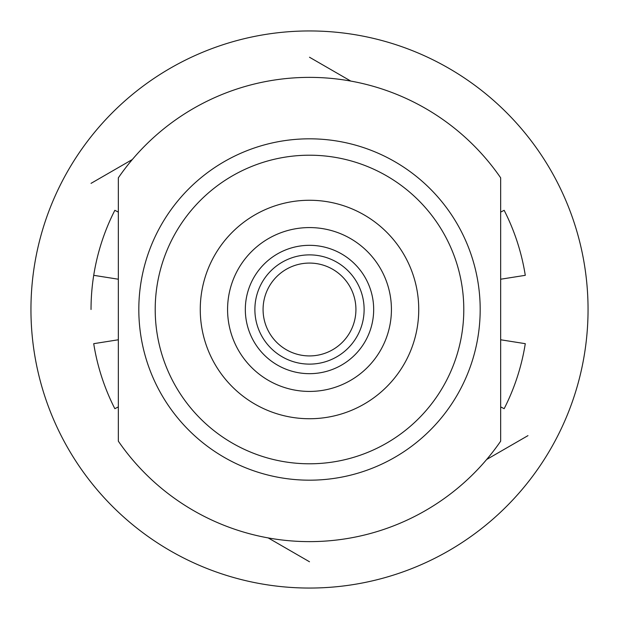<?xml version="1.0" encoding="UTF-8"?>
<svg xmlns="http://www.w3.org/2000/svg" width="619" height="619" viewBox="0 0 619 619"><rect width="100%" height="100%" fill="white"/><g stroke="black" fill="none" stroke-linecap="round" stroke-linejoin="round"><path stroke-width="0.93" d="M355.925 309.5A46.425 46.425 0 0 0 309.5 263.075A46.425 46.425 0 0 0 263.075 309.5A46.425 46.425 0 0 0 309.5 355.925A46.425 46.425 0 0 0 355.925 309.5M309.5 364.119A54.619 54.619 0 0 1 254.881 309.5A54.619 54.619 0 0 1 309.5 254.881A54.619 54.619 0 0 1 364.119 309.5A54.619 54.619 0 0 1 309.5 364.119M309.5 245.325A64.175 64.175 0 0 0 245.325 309.5A64.175 64.175 0 0 0 309.5 373.675A64.175 64.175 0 0 0 373.675 309.5A64.175 64.175 0 0 0 309.5 245.325M309.5 138.818A170.682 170.682 0 0 1 480.182 308.703A170.682 170.682 0 0 1 309.5 480.182A170.682 170.682 0 0 1 138.818 310.297A170.682 170.682 0 0 1 309.5 138.818A170.682 170.682 0 0 0 138.818 310.297A170.682 170.682 0 0 0 309.5 480.182M309.5 541.625A232.125 232.125 0 0 0 500.663 441.177L500.663 177.823A232.125 232.125 0 0 0 118.337 177.823L118.337 441.177A232.125 232.125 0 0 0 309.5 541.625M118.337 279.223L93.717 275.323A218.468 218.468 0 0 1 114.84 210.313L118.337 212.1M500.663 212.1L504.16 210.313A218.468 218.468 0 0 1 525.283 275.323L500.663 279.223M500.663 339.777L525.283 343.677A218.468 218.468 0 0 1 504.16 408.687L500.663 406.9M118.337 406.9L114.84 408.687A218.468 218.468 0 0 1 93.717 343.677L118.337 339.777M309.5 588.05A278.55 278.55 0 0 1 30.95 309.5A278.55 278.55 0 0 1 309.5 30.95A278.55 278.55 0 0 1 588.05 309.5A278.55 278.55 0 0 1 309.5 588.05M309.5 57.234L350.803 81.081M93.717 275.323A218.468 218.468 0 0 0 91.032 309.5M93.717 343.677A218.468 218.468 0 0 0 114.84 408.687M525.283 275.323A218.468 218.468 0 0 0 504.16 210.313M309.5 561.766L268.197 537.919M527.968 435.637L486.666 459.484M91.032 183.363L132.334 159.516M391.425 309.5A81.925 81.925 0 0 0 309.5 227.575A81.925 81.925 0 0 0 227.575 309.5A81.925 81.925 0 0 0 309.5 391.425A81.925 81.925 0 0 0 391.425 309.5M200.262 309.5A109.238 109.238 0 0 0 309.5 418.738A109.238 109.238 0 0 0 418.738 309.5A109.238 109.238 0 0 0 309.5 200.262A109.238 109.238 0 0 0 200.262 309.5M308.061 155.214A154.293 154.293 0 0 1 463.786 308.061A154.293 154.293 0 0 1 310.939 463.786A154.293 154.293 0 0 1 155.214 310.939A154.293 154.293 0 0 1 308.061 155.214"/></g></svg>
